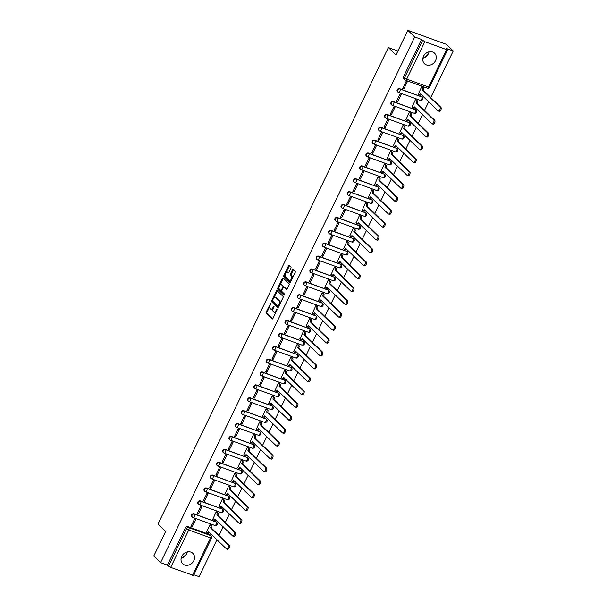 <?xml version="1.0" encoding="UTF-8"?>
<svg xmlns="http://www.w3.org/2000/svg" width="607" height="607" viewBox="0 0 607 607"><rect width="100%" height="100%" fill="white"/><g stroke="black" fill="none" stroke-linecap="round" stroke-linejoin="round"><path stroke-width="0.91" d="M270.897 302.969L266.223 311.922A0.918 0.44 -70 0 0 266.17 313.06L272.217 318.933A0.918 0.44 -70 0 0 272.3 318.986A0.918 0.44 -70 0 0 272.945 318.447L277.111 309.836L277.096 309.009L276.102 310.496A2.929 1.396 -70 0 1 274.023 312.203A2.929 1.396 -70 0 1 273.772 312.044L273.271 311.558A2.929 1.396 -70 0 1 273.446 307.916L274.023 306.004L272.975 307.461A2.929 1.396 -70 0 1 270.897 309.168A2.929 1.396 -70 0 1 270.646 309.009L270.145 308.523A2.929 1.396 -70 0 1 270.32 304.881L270.897 302.969M181.766 556.361A7.276 6.252 134.2 0 0 182.707 563.766A7.276 6.252 134.2 0 0 193.792 560.731A7.276 6.252 134.2 0 0 192.851 553.326A7.276 6.252 134.2 0 0 181.766 556.361M181.129 558.265A7.276 6.252 134.2 0 0 186.668 553.819A7.276 6.252 134.2 0 0 187.297 551.915M423.519 56.276A7.276 6.252 134.2 0 0 424.46 63.682A7.276 6.252 134.2 0 0 435.545 60.647A7.276 6.252 134.2 0 0 434.597 53.234A7.276 6.252 134.2 0 0 423.519 56.276M422.882 58.181A7.276 6.252 134.2 0 0 428.421 53.727A7.276 6.252 134.2 0 0 429.05 51.823M290.874 268.142A0.918 0.44 -70 0 0 290.928 267.004L289.228 265.358A0.918 0.44 -70 0 0 289.152 265.305A0.918 0.44 -70 0 0 288.5 265.843L283.879 275.403A0.918 0.44 -70 0 0 283.818 276.542L289.873 282.422A0.918 0.44 -70 0 0 289.949 282.467A0.918 0.44 -70 0 0 290.601 281.936L295.222 272.368A0.918 0.44 -70 0 0 295.283 271.23L293.227 269.242A0.918 0.44 -70 0 0 293.151 269.189A0.918 0.44 -70 0 0 292.498 269.728L290.525 273.818A0.918 0.44 -70 0 0 290.465 274.956L291.481 275.942A2.451 1.168 -70 0 1 291.443 278.75A2.451 1.168 -70 0 1 289.6 280.411A2.451 1.168 -70 0 1 289.387 280.282L285.404 276.413A2.451 1.168 -70 0 1 285.449 273.605A2.451 1.168 -70 0 1 287.286 271.944A2.451 1.168 -70 0 1 287.498 272.073L288.166 272.718A0.918 0.44 -70 0 0 288.242 272.771A0.918 0.44 -70 0 0 288.894 272.24L290.874 268.142M160.574 562.651L153.761 556.035L165.658 531.428L158.017 524.016L388.351 47.543L395.992 54.956L407.889 30.35L414.702 36.966L160.574 562.651L167.395 565.132L168.458 566.164L186.539 528.75A1.867 1.601 -45.8 0 1 188.883 527.665L210.697 535.586A1.867 1.601 -45.8 0 1 211.198 535.898L210.136 534.866A1.867 1.601 134.2 0 0 209.635 534.555L210.697 535.586A1.867 0.888 -70 0 1 210.583 537.901L188.769 529.979L170.681 567.386L168.458 566.164M277.042 290.563A0.918 0.44 -70 0 0 276.967 290.518A0.918 0.44 -70 0 0 276.314 291.049L271.693 300.617A0.918 0.44 -70 0 0 271.632 301.755L277.687 307.628A0.918 0.44 -70 0 0 277.763 307.673A0.918 0.44 -70 0 0 278.416 307.142L283.037 297.574A0.918 0.44 -70 0 0 283.09 296.444L277.042 290.563M277.786 288.014L282.407 278.446A0.918 0.44 -70 0 1 283.059 277.915A0.918 0.44 -70 0 1 283.135 277.96L289.19 283.833A0.918 0.44 -70 0 1 289.129 284.971L287.149 289.069A0.918 0.44 -70 0 1 286.504 289.6A0.918 0.44 -70 0 1 286.421 289.554L283.97 287.172A0.918 0.44 -70 0 0 283.894 287.119A0.918 0.44 -70 0 0 283.241 287.65L281.929 290.366A0.918 0.44 -70 0 0 281.876 291.504L284.425 293.985L283.932 295.154L277.725 289.144A0.918 0.44 -70 0 1 277.786 288.014L278.552 288.295L279.061 287.24M407.889 30.35L446.426 44.349L453.239 50.965L430.75 97.484M193.838 574.738L199.111 576.65L216.98 539.691M219.021 535.48L223.209 526.808M225.243 522.597L229.438 513.924M231.472 509.713L235.668 501.041M237.701 496.829L241.89 488.165M243.931 483.946L248.119 475.281M250.152 471.07L254.348 462.397M256.382 458.186L260.578 449.514M262.611 445.303L266.799 436.63M268.84 432.419L273.029 423.754M275.062 419.536L279.258 410.871M281.291 406.66L285.487 397.987M287.521 393.776L291.709 385.104M293.75 380.893L297.938 372.22M299.972 368.009L304.168 359.344M306.201 355.125L310.389 346.46M312.43 342.249L316.619 333.577M318.66 329.366L322.848 320.693M324.882 316.482L329.077 307.81M331.111 303.599L335.299 294.934M337.34 290.715L341.529 282.05M343.57 277.839L347.758 269.167M349.791 264.956L353.987 256.283M356.021 252.072L360.209 243.399M362.25 239.188L366.438 230.523M368.479 226.305L372.668 217.64M374.701 213.429L378.897 204.756M380.93 200.545L385.119 191.873M387.16 187.662L391.348 178.989M393.389 174.778L397.577 166.113M399.611 161.894L403.807 153.23M405.84 149.019L410.029 140.346M412.07 136.135L416.258 127.462M418.299 123.251L422.487 114.579M424.521 110.368L428.717 101.703M414.702 36.966L421.524 39.447L424.809 41.701L446.623 49.622L447.617 49.766L446.418 48.484L453.239 50.965M167.395 565.132L185.476 527.726A1.867 1.601 -45.8 0 1 187.821 526.633L209.635 534.555M192.495 575.307L210.583 537.901L211.577 538.045L193.496 575.459L170.681 567.386M211.092 525.169L209.969 524.676L206.555 532.172M192.115 526.929L195.704 519.501L194.551 519.076L190.955 526.512L192.115 526.929L191.19 526.034M198.345 514.046L201.934 506.617L200.78 506.192L197.184 513.628L198.345 514.046L197.419 513.15M217.314 512.285L216.198 511.792L212.776 519.288M204.567 501.162L208.163 493.734L207.01 493.316L203.413 500.745L204.567 501.162L203.641 500.267M223.543 499.402L222.42 498.916L219.006 506.405M210.796 488.286L214.392 480.85L213.232 480.433L209.643 487.861L210.796 488.286L209.87 487.383M229.772 486.526L228.649 486.032L225.235 493.529M217.025 475.402L220.614 467.967L219.461 467.549L215.864 474.985L217.025 475.402L216.1 474.499M236.002 473.642L234.879 473.149L231.464 480.645M223.255 462.519L226.843 455.091L225.69 454.666L222.094 462.102L223.255 462.519L222.329 461.623M242.223 460.759L241.108 460.265L237.686 467.762M229.476 449.635L233.073 442.207L231.912 441.782L228.323 449.218L229.476 449.635L228.551 448.74M248.453 447.875L247.33 447.382L243.915 454.878M235.706 436.752L239.302 429.324L238.141 428.906L234.552 436.334L235.706 436.752L234.78 435.856M254.682 434.999L253.559 434.506L250.145 441.995M241.935 423.876L245.524 416.44L244.371 416.023L240.774 423.451L241.935 423.876L241.009 422.973M260.911 422.115L259.788 421.622L256.374 429.119M248.164 410.992L251.753 403.556L250.6 403.139L247.003 410.575L248.164 410.992L247.239 410.089M267.133 409.232L266.018 408.739L262.596 416.235M254.386 398.109L257.983 390.68L256.822 390.255L253.233 397.691L254.386 398.109L253.46 397.213M273.362 396.348L272.24 395.855L268.825 403.352M260.615 385.225L264.212 377.797L263.051 377.372L259.462 384.808L260.615 385.225L259.69 384.33M279.592 383.465L278.469 382.971L275.054 390.468M266.845 372.341L270.434 364.913L269.28 364.496L265.684 371.924L266.845 372.341L265.919 371.446M285.821 370.589L284.698 370.095L281.284 377.584M273.074 359.465L276.663 352.03L275.51 351.612L271.913 359.041L273.074 359.465L272.148 358.562M292.043 357.705L290.928 357.212L287.506 364.708M279.296 346.582L282.892 339.146L281.731 338.729L278.143 346.165L279.296 346.582L278.37 345.687M298.272 344.822L297.149 344.328L293.735 351.825M285.525 333.698L289.122 326.27L287.961 325.845L284.372 333.281L285.525 333.698L284.6 332.803M304.502 331.938L303.379 331.445L299.964 338.941M291.755 320.815L295.343 313.387L294.19 312.962L290.594 320.397L291.755 320.815L290.829 319.919M310.731 319.054L309.608 318.561L306.194 326.058M297.984 307.931L301.573 300.503L300.419 300.086L296.823 307.514L297.984 307.931L297.058 307.036M316.953 306.178L315.837 305.685L312.415 313.174M304.206 295.055L307.802 287.619L306.641 287.202L303.052 294.63L304.206 295.055L303.28 294.152M323.182 293.295L322.059 292.802L318.645 300.298M310.435 282.172L314.031 274.736L312.871 274.318L309.282 281.754L310.435 282.172L309.509 281.276M329.411 280.411L328.288 279.918L324.874 287.415M316.664 269.288L320.253 261.86L319.1 261.435L315.503 268.871L316.664 269.288L315.739 268.393M335.641 267.528L334.518 267.034L331.103 274.531M322.894 256.404L326.483 248.976L325.329 248.551L321.733 255.987L322.894 256.404L321.968 255.509M341.862 254.644L340.747 254.151L337.325 261.647M329.115 243.521L332.712 236.093L331.551 235.675L327.962 243.103L329.115 243.521L328.19 242.625M348.092 241.768L346.969 241.275L343.554 248.764M335.345 230.645L338.941 223.209L337.78 222.792L334.191 230.22L335.345 230.645L334.419 229.742M354.321 228.885L353.198 228.391L349.784 235.888M341.574 217.761L345.163 210.326L344.01 209.908L340.413 217.344L341.574 217.761L340.648 216.866M360.55 216.001L359.427 215.508L356.013 223.004M347.803 204.878L351.392 197.45L350.239 197.025L346.643 204.46L347.803 204.878L346.878 203.982M366.772 203.117L365.657 202.624L362.235 210.121M354.025 191.994L357.622 184.566L356.461 184.141L352.872 191.577L354.025 191.994L353.099 191.099M373.002 190.234L371.879 189.741L368.464 197.237M360.255 179.111L363.851 171.682L362.69 171.265L359.101 178.693L360.255 179.111L359.329 178.215M379.231 177.358L378.108 176.865L374.694 184.361M366.484 166.235L370.073 158.799L368.919 158.381L365.323 165.81L366.484 166.235L365.558 165.332M385.46 164.474L384.337 163.981L380.923 171.478M372.713 153.351L376.302 145.915L375.149 145.498L371.552 152.934L372.713 153.351L371.788 152.456M391.682 151.591L390.567 151.097L387.145 158.594M378.935 140.467L382.531 133.039L381.371 132.614L377.782 140.05L378.935 140.467L378.009 139.572M397.911 138.707L396.788 138.214L393.374 145.71M385.164 127.584L388.761 120.156L387.6 119.731L384.011 127.166L385.164 127.584L384.239 126.688M404.141 125.824L403.018 125.33L399.603 132.827M391.394 114.7L394.982 107.272L393.829 106.855L390.233 114.283L391.394 114.7L390.468 113.805M410.37 112.948L409.247 112.454L405.833 119.951M397.623 101.824L401.212 94.389L400.059 93.971L396.462 101.399L397.623 101.824L396.697 100.921M416.592 100.064L415.476 99.571L412.054 107.067M403.845 88.941L407.441 81.505L406.28 81.088L402.691 88.523L403.845 88.941L402.919 88.045M422.821 87.18L421.698 86.687L418.284 94.184M399.55 88.645L399.93 89.009A1.867 0.888 110 0 1 399.816 91.323A1.867 0.888 110 0 1 398.496 92.416A1.867 0.888 110 0 1 398.329 92.31A1.867 1.601 -45.8 0 1 397.828 91.998L397.456 91.634A1.867 1.601 134.2 0 1 399.55 88.645L421.744 96.93A1.867 1.601 -45.8 0 1 422.244 97.241L421.865 96.877A1.867 1.601 134.2 0 0 421.364 96.566M393.321 101.521L393.7 101.893A1.867 0.888 110 0 1 393.586 104.207A1.867 0.888 110 0 1 392.266 105.292A1.867 0.888 110 0 1 392.107 105.193A1.867 1.601 -45.8 0 1 391.598 104.882L391.227 104.518A1.867 1.601 134.2 0 1 393.321 101.521L415.514 109.814A1.867 1.601 -45.8 0 1 416.015 110.125L415.643 109.761A1.867 1.601 134.2 0 0 415.135 109.45M387.099 114.404L387.471 114.769A1.867 0.888 110 0 1 387.357 117.09A1.867 0.888 110 0 1 386.037 118.175A1.867 0.888 110 0 1 385.877 118.077A1.867 1.601 -45.8 0 1 385.377 117.766L384.997 117.394A1.867 1.601 134.2 0 1 387.099 114.404L409.285 122.697A1.867 1.601 -45.8 0 1 409.786 123.009L409.414 122.637A1.867 1.601 134.2 0 0 408.913 122.326M380.87 127.288L381.249 127.652A1.867 0.888 110 0 1 381.135 129.966A1.867 0.888 110 0 1 379.807 131.059A1.867 0.888 110 0 1 379.648 130.96A1.867 1.601 -45.8 0 1 379.147 130.642L378.768 130.277A1.867 1.601 134.2 0 1 380.87 127.288L403.063 135.573A1.867 1.601 -45.8 0 1 403.564 135.885L403.185 135.52A1.867 1.601 134.2 0 0 402.684 135.209M374.64 140.171L375.02 140.536A1.867 0.888 110 0 1 374.906 142.85A1.867 0.888 110 0 1 373.586 143.942A1.867 0.888 110 0 1 373.419 143.836A1.867 1.601 -45.8 0 1 372.918 143.525L372.546 143.161A1.867 1.601 134.2 0 1 374.64 140.171L396.834 148.457A1.867 1.601 -45.8 0 1 397.335 148.768L396.955 148.404A1.867 1.601 134.2 0 0 396.454 148.093M368.411 153.055L368.79 153.419A1.867 0.888 110 0 1 368.677 155.733A1.867 0.888 110 0 1 367.356 156.826A1.867 0.888 110 0 1 367.197 156.72A1.867 1.601 -45.8 0 1 366.689 156.409L366.317 156.045A1.867 1.601 134.2 0 1 368.411 153.055L390.604 161.341A1.867 1.601 -45.8 0 1 391.105 161.652L390.733 161.287A1.867 1.601 134.2 0 0 390.225 160.976M362.189 165.931L362.561 166.303A1.867 0.888 110 0 1 362.447 168.617A1.867 0.888 110 0 1 361.127 169.702A1.867 0.888 110 0 1 360.968 169.603A1.867 1.601 -45.8 0 1 360.467 169.292L360.088 168.928A1.867 1.601 134.2 0 1 362.189 165.931L384.375 174.224A1.867 1.601 -45.8 0 1 384.876 174.535L384.504 174.171A1.867 1.601 134.2 0 0 384.003 173.86M355.96 178.815L356.339 179.179A1.867 0.888 110 0 1 356.226 181.501A1.867 0.888 110 0 1 354.898 182.586A1.867 0.888 110 0 1 354.738 182.487A1.867 1.601 -45.8 0 1 354.238 182.176L353.858 181.804A1.867 1.601 134.2 0 1 355.96 178.815L378.153 187.108A1.867 1.601 -45.8 0 1 378.654 187.419L378.275 187.047A1.867 1.601 134.2 0 0 377.774 186.736M349.731 191.698L350.11 192.062A1.867 0.888 110 0 1 349.996 194.377A1.867 0.888 110 0 1 348.676 195.469A1.867 0.888 110 0 1 348.509 195.371A1.867 1.601 -45.8 0 1 348.008 195.052L347.636 194.688A1.867 1.601 134.2 0 1 349.731 191.698L371.924 199.984A1.867 1.601 -45.8 0 1 372.425 200.295L372.045 199.931A1.867 1.601 134.2 0 0 371.545 199.62M343.501 204.582L343.881 204.946A1.867 0.888 110 0 1 343.767 207.26A1.867 0.888 110 0 1 342.447 208.353A1.867 0.888 110 0 1 342.287 208.247A1.867 1.601 -45.8 0 1 341.779 207.935L341.407 207.571A1.867 1.601 134.2 0 1 343.501 204.582L365.695 212.867A1.867 1.601 -45.8 0 1 366.196 213.178L365.824 212.814A1.867 1.601 134.2 0 0 365.315 212.503M337.28 217.465L337.651 217.83A1.867 0.888 110 0 1 337.538 220.144A1.867 0.888 110 0 1 336.217 221.236A1.867 0.888 110 0 1 336.058 221.13A1.867 1.601 -45.8 0 1 335.557 220.819L335.178 220.455A1.867 1.601 134.2 0 1 337.28 217.465L359.465 225.751A1.867 1.601 -45.8 0 1 359.966 226.062L359.594 225.698A1.867 1.601 134.2 0 0 359.094 225.387M331.05 230.341L331.43 230.713A1.867 0.888 110 0 1 331.316 233.027A1.867 0.888 110 0 1 329.988 234.112A1.867 0.888 110 0 1 329.829 234.014A1.867 1.601 -45.8 0 1 329.328 233.703L328.948 233.338A1.867 1.601 134.2 0 1 331.05 230.341L353.244 238.634A1.867 1.601 -45.8 0 1 353.744 238.946L353.365 238.581A1.867 1.601 134.2 0 0 352.864 238.263M324.821 243.225L325.2 243.589A1.867 0.888 110 0 1 325.086 245.911A1.867 0.888 110 0 1 323.766 246.996A1.867 0.888 110 0 1 323.599 246.897A1.867 1.601 -45.8 0 1 323.099 246.586L322.727 246.214A1.867 1.601 134.2 0 1 324.821 243.225L347.014 251.51A1.867 1.601 -45.8 0 1 347.515 251.829L347.136 251.457A1.867 1.601 134.2 0 0 346.635 251.146M318.592 256.108L318.971 256.473A1.867 0.888 110 0 1 318.857 258.787A1.867 0.888 110 0 1 317.537 259.879A1.867 0.888 110 0 1 317.378 259.781A1.867 1.601 -45.8 0 1 316.869 259.462L316.497 259.098A1.867 1.601 134.2 0 1 318.592 256.108L340.785 264.394A1.867 1.601 -45.8 0 1 341.286 264.705L340.914 264.341A1.867 1.601 134.2 0 0 340.406 264.03M312.37 268.992L312.742 269.356A1.867 0.888 110 0 1 312.628 271.67A1.867 0.888 110 0 1 311.308 272.763A1.867 0.888 110 0 1 311.148 272.657A1.867 1.601 -45.8 0 1 310.647 272.346L310.268 271.982A1.867 1.601 134.2 0 1 312.37 268.992L334.556 277.278A1.867 1.601 -45.8 0 1 335.056 277.589L334.685 277.224A1.867 1.601 134.2 0 0 334.184 276.913M306.14 281.876L306.52 282.24A1.867 0.888 110 0 1 306.406 284.554A1.867 0.888 110 0 1 305.078 285.647A1.867 0.888 110 0 1 304.919 285.54A1.867 1.601 -45.8 0 1 304.418 285.229L304.039 284.865A1.867 1.601 134.2 0 1 306.14 281.876L328.334 290.161A1.867 1.601 -45.8 0 1 328.835 290.472L328.455 290.108A1.867 1.601 134.2 0 0 327.955 289.797M299.911 294.752L300.29 295.123A1.867 0.888 110 0 1 300.177 297.438A1.867 0.888 110 0 1 298.856 298.523A1.867 0.888 110 0 1 298.69 298.424A1.867 1.601 -45.8 0 1 298.189 298.113L297.817 297.749A1.867 1.601 134.2 0 1 299.911 294.752L322.105 303.045A1.867 1.601 -45.8 0 1 322.605 303.356L322.226 302.992A1.867 1.601 134.2 0 0 321.725 302.673M293.682 307.635L294.061 307.999A1.867 0.888 110 0 1 293.947 310.321A1.867 0.888 110 0 1 292.627 311.406A1.867 0.888 110 0 1 292.468 311.308A1.867 1.601 -45.8 0 1 291.959 310.996L291.588 310.625A1.867 1.601 134.2 0 1 293.682 307.635L315.875 315.921A1.867 1.601 -45.8 0 1 316.376 316.239L316.004 315.868A1.867 1.601 134.2 0 0 315.496 315.557M287.46 320.519L287.832 320.883A1.867 0.888 110 0 1 287.718 323.197A1.867 0.888 110 0 1 286.398 324.29A1.867 0.888 110 0 1 286.238 324.191A1.867 1.601 -45.8 0 1 285.738 323.872L285.358 323.508A1.867 1.601 134.2 0 1 287.46 320.519L309.646 328.804A1.867 1.601 -45.8 0 1 310.147 329.115L309.775 328.751A1.867 1.601 134.2 0 0 309.274 328.44M281.231 333.402L281.61 333.767A1.867 0.888 110 0 1 281.496 336.081A1.867 0.888 110 0 1 280.168 337.173A1.867 0.888 110 0 1 280.009 337.067A1.867 1.601 -45.8 0 1 279.508 336.756L279.129 336.392A1.867 1.601 134.2 0 1 281.231 333.402L303.424 341.688A1.867 1.601 -45.8 0 1 303.925 341.999L303.546 341.635A1.867 1.601 134.2 0 0 303.045 341.324M275.001 346.286L275.381 346.65A1.867 0.888 110 0 1 275.267 348.964A1.867 0.888 110 0 1 273.947 350.057A1.867 0.888 110 0 1 273.78 349.951A1.867 1.601 -45.8 0 1 273.279 349.64L272.907 349.275A1.867 1.601 134.2 0 1 275.001 346.286L297.195 354.571A1.867 1.601 -45.8 0 1 297.696 354.883L297.316 354.518A1.867 1.601 134.2 0 0 296.815 354.207M268.772 359.162L269.151 359.534A1.867 0.888 110 0 1 269.038 361.848A1.867 0.888 110 0 1 267.717 362.933A1.867 0.888 110 0 1 267.558 362.834A1.867 1.601 -45.8 0 1 267.05 362.523L266.678 362.159A1.867 1.601 134.2 0 1 268.772 359.162L290.965 367.455A1.867 1.601 -45.8 0 1 291.466 367.766L291.094 367.402A1.867 1.601 134.2 0 0 290.586 367.083M262.55 372.045L262.922 372.41A1.867 0.888 110 0 1 262.808 374.731A1.867 0.888 110 0 1 261.488 375.816A1.867 0.888 110 0 1 261.329 375.718A1.867 1.601 -45.8 0 1 260.828 375.407L260.449 375.035A1.867 1.601 134.2 0 1 262.55 372.045L284.736 380.331A1.867 1.601 -45.8 0 1 285.237 380.65L284.865 380.278A1.867 1.601 134.2 0 0 284.364 379.967M256.321 384.929L256.7 385.293A1.867 0.888 110 0 1 256.586 387.607A1.867 0.888 110 0 1 255.259 388.7A1.867 0.888 110 0 1 255.099 388.601A1.867 1.601 -45.8 0 1 254.599 388.283L254.219 387.919A1.867 1.601 134.2 0 1 256.321 384.929L278.514 393.215A1.867 1.601 -45.8 0 1 279.015 393.526L278.636 393.161A1.867 1.601 134.2 0 0 278.135 392.85M250.092 397.813L250.471 398.177A1.867 0.888 110 0 1 250.357 400.491A1.867 0.888 110 0 1 249.037 401.584A1.867 0.888 110 0 1 248.87 401.477A1.867 1.601 -45.8 0 1 248.369 401.166L247.997 400.802A1.867 1.601 134.2 0 1 250.092 397.813L272.285 406.098A1.867 1.601 -45.8 0 1 272.786 406.409L272.406 406.045A1.867 1.601 134.2 0 0 271.906 405.734M243.862 410.696L244.242 411.06A1.867 0.888 110 0 1 244.128 413.375A1.867 0.888 110 0 1 242.808 414.467A1.867 0.888 110 0 1 242.648 414.361A1.867 1.601 -45.8 0 1 242.147 414.05L241.768 413.686A1.867 1.601 134.2 0 1 243.862 410.696L266.056 418.982A1.867 1.601 -45.8 0 1 266.556 419.293L266.185 418.929A1.867 1.601 134.2 0 0 265.676 418.618M237.641 423.572L238.012 423.944A1.867 0.888 110 0 1 237.898 426.258A1.867 0.888 110 0 1 236.578 427.343A1.867 0.888 110 0 1 236.419 427.245A1.867 1.601 -45.8 0 1 235.918 426.933L235.539 426.569A1.867 1.601 134.2 0 1 237.641 423.572L259.826 431.865A1.867 1.601 -45.8 0 1 260.327 432.176L259.955 431.812A1.867 1.601 134.2 0 0 259.455 431.494M231.411 436.456L231.791 436.82A1.867 0.888 110 0 1 231.677 439.142A1.867 0.888 110 0 1 230.349 440.227A1.867 0.888 110 0 1 230.19 440.128A1.867 1.601 -45.8 0 1 229.689 439.817L229.309 439.445A1.867 1.601 134.2 0 1 231.411 436.456L253.605 444.741A1.867 1.601 -45.8 0 1 254.105 445.06L253.726 444.688A1.867 1.601 134.2 0 0 253.225 444.377M225.182 449.339L225.561 449.704A1.867 0.888 110 0 1 225.447 452.018A1.867 0.888 110 0 1 224.127 453.11A1.867 0.888 110 0 1 223.96 453.004A1.867 1.601 -45.8 0 1 223.459 452.693L223.088 452.329A1.867 1.601 134.2 0 1 225.182 449.339L247.375 457.625A1.867 1.601 -45.8 0 1 247.876 457.936L247.497 457.572A1.867 1.601 134.2 0 0 246.996 457.261M218.952 462.223L219.332 462.587A1.867 0.888 110 0 1 219.218 464.901A1.867 0.888 110 0 1 217.898 465.994A1.867 0.888 110 0 1 217.738 465.888A1.867 1.601 -45.8 0 1 217.238 465.577L216.858 465.212A1.867 1.601 134.2 0 1 218.952 462.223L241.146 470.508A1.867 1.601 -45.8 0 1 241.647 470.82L241.275 470.455A1.867 1.601 134.2 0 0 240.767 470.144M212.731 475.106L213.103 475.471A1.867 0.888 110 0 1 212.989 477.785A1.867 0.888 110 0 1 211.668 478.877A1.867 0.888 110 0 1 211.509 478.771A1.867 1.601 -45.8 0 1 211.008 478.46L210.629 478.096A1.867 1.601 134.2 0 1 212.731 475.106L234.917 483.392A1.867 1.601 -45.8 0 1 235.417 483.703L235.046 483.339A1.867 1.601 134.2 0 0 234.545 483.028M206.501 487.982L206.881 488.354A1.867 0.888 110 0 1 206.767 490.668A1.867 0.888 110 0 1 205.439 491.753A1.867 0.888 110 0 1 205.28 491.655A1.867 1.601 -45.8 0 1 204.779 491.344L204.4 490.98A1.867 1.601 134.2 0 1 206.501 487.982L228.695 496.276A1.867 1.601 -45.8 0 1 229.196 496.587L228.816 496.223A1.867 1.601 134.2 0 0 228.315 495.904M200.272 500.866L200.651 501.23A1.867 0.888 110 0 1 200.538 503.552A1.867 0.888 110 0 1 199.217 504.637A1.867 0.888 110 0 1 199.05 504.538A1.867 1.601 -45.8 0 1 198.55 504.227L198.178 503.856A1.867 1.601 134.2 0 1 200.272 500.866L222.465 509.152A1.867 1.601 -45.8 0 1 222.966 509.47L222.587 509.098A1.867 1.601 134.2 0 0 222.086 508.787M194.043 513.75L194.422 514.114A1.867 0.888 110 0 1 194.308 516.428A1.867 0.888 110 0 1 192.988 517.521A1.867 0.888 110 0 1 192.829 517.414A1.867 1.601 -45.8 0 1 192.328 517.103L191.949 516.739A1.867 1.601 134.2 0 1 194.043 513.75L216.236 522.035A1.867 1.601 -45.8 0 1 216.737 522.346L216.365 521.982A1.867 1.601 134.2 0 0 215.857 521.671M388.351 47.543L397.896 51.011M186.243 554.586L181.789 558.091M427.996 54.493L423.542 57.999M421.524 39.447L403.435 76.854A1.867 1.601 134.2 0 0 403.678 78.751L404.74 79.783A1.867 1.601 -45.8 0 1 404.497 77.886L422.586 40.472M271.42 309.289A2.929 1.396 -70 0 0 271.67 309.449A2.929 1.396 -70 0 0 273.127 308.728M274.546 312.324A2.929 1.396 -70 0 0 274.796 312.484A2.929 1.396 -70 0 0 276.094 311.937M269.834 306.33L266.997 312.203A0.918 0.44 -70 0 0 266.943 313.341L272.642 318.872M272.482 300.844L272.46 300.897A0.918 0.44 -70 0 0 272.406 302.036L278.105 307.567M277.391 290.905A0.918 0.44 -70 0 0 277.088 291.33L273.939 297.84M272.596 300.184L272.551 300.973L277.862 306.133L278.939 304.615A2.929 1.396 -70 0 0 279.121 300.981L275.487 297.453A2.929 1.396 -70 0 0 275.237 297.293A2.929 1.396 -70 0 0 273.158 299.008L272.596 300.184M277.983 306.178L278.742 306.459M280.199 303.454A2.929 1.396 -70 0 0 279.895 301.262L279.121 300.981M275.237 297.293L276.01 297.574A2.929 1.396 -70 0 1 276.261 297.733L279.895 301.262M280.146 284.994L283.181 278.727L282.407 278.446M283.484 278.302A0.918 0.44 -70 0 0 283.181 278.727M286.845 289.493L284.744 287.452A0.918 0.44 -70 0 0 284.66 287.399A0.918 0.44 -70 0 0 284.569 287.384M284.243 295.01L277.725 289.144M281.42 284.698A2.451 1.168 -70 0 0 281.216 284.562A2.451 1.168 -70 0 0 279.372 286.223A2.451 1.168 -70 0 0 279.326 289.031L280.73 290.396A0.918 0.44 -70 0 0 280.813 290.45A0.918 0.44 -70 0 0 281.458 289.911L282.771 287.194A0.918 0.44 -70 0 0 282.824 286.056L281.42 284.698L282.194 284.979A2.451 1.168 -70 0 0 281.982 284.842A2.451 1.168 -70 0 0 281.731 284.812M280.904 290.457L281.504 290.677A0.918 0.44 -70 0 0 281.58 290.723A0.918 0.44 -70 0 0 281.807 290.7M283.666 287.149A0.918 0.44 -70 0 0 283.598 286.337L282.824 286.056M282.194 284.979L283.598 286.337M278.552 288.295A0.918 0.44 -70 0 0 278.499 289.425M287.809 272.186A2.451 1.168 -70 0 1 288.059 272.224A2.451 1.168 -70 0 1 288.272 272.353L288.583 272.664M290.161 280.563A2.451 1.168 -70 0 0 290.366 280.692A2.451 1.168 -70 0 0 291.383 280.305M292.528 277.938A2.451 1.168 -70 0 0 292.255 276.223L291.481 275.942M293.576 269.584A0.918 0.44 -70 0 0 293.272 270.009L291.292 274.098A0.918 0.44 -70 0 0 291.239 275.237L292.255 276.223M285.123 274.698L284.645 275.684A0.918 0.44 -70 0 0 284.592 276.822L290.29 282.361M289.577 265.699A0.918 0.44 -70 0 0 289.273 266.124L286.269 272.331M210.948 525.032L211.744 525.806A1.867 0.888 110 0 1 211.631 528.128L210.629 527.764A1.867 0.888 -70 0 0 210.743 525.442L209.961 524.683M206.41 532.036L207.192 532.794A1.867 0.888 -70 0 0 207.351 532.893A1.867 0.888 -70 0 0 208.671 531.808L226.373 548.804A2.147 1.024 -70 0 0 226.555 548.925A2.147 1.024 -70 0 0 228.171 547.468A2.147 1.024 -70 0 0 228.209 545.01L210.568 527.885M211.57 528.249L229.211 545.374A2.147 1.024 110 0 1 229.173 547.833A2.147 1.024 110 0 1 227.557 549.289L226.555 548.925M209.529 532.453A1.867 0.888 110 0 1 208.353 533.257A1.867 0.888 110 0 1 208.193 533.158M217.177 512.149L217.974 512.923A1.867 0.888 110 0 1 217.86 515.244L216.858 514.88A1.867 0.888 -70 0 0 216.972 512.558L216.191 511.807M212.64 519.152L213.421 519.911A1.867 0.888 -70 0 0 213.581 520.017A1.867 0.888 -70 0 0 214.901 518.924L232.595 535.92A2.147 1.024 -70 0 0 232.785 536.042A2.147 1.024 -70 0 0 234.393 534.585A2.147 1.024 -70 0 0 234.431 532.127L216.798 515.002M217.799 515.366L235.44 532.491A2.147 1.024 110 0 1 235.402 534.949A2.147 1.024 110 0 1 233.786 536.406L232.785 536.042M215.751 519.569A1.867 0.888 110 0 1 214.582 520.381A1.867 0.888 110 0 1 214.423 520.275M223.399 499.265L224.203 500.047A1.867 0.888 110 0 1 224.089 502.361L223.088 501.997A1.867 0.888 -70 0 0 223.201 499.682L222.42 498.924M218.861 506.268L219.643 507.027A1.867 0.888 -70 0 0 219.81 507.133A1.867 0.888 -70 0 0 221.13 506.041L238.824 523.044A2.147 1.024 -70 0 0 239.014 523.158A2.147 1.024 -70 0 0 240.622 521.701A2.147 1.024 -70 0 0 240.66 519.243L223.027 502.118M224.029 502.482L241.662 519.607A2.147 1.024 110 0 1 241.624 522.066A2.147 1.024 110 0 1 240.015 523.522L239.014 523.158M221.98 506.686A1.867 0.888 110 0 1 220.811 507.498A1.867 0.888 110 0 1 220.645 507.391M229.628 486.389L230.425 487.163A1.867 0.888 110 0 1 230.319 489.477L229.309 489.113A1.867 0.888 -70 0 0 229.423 486.799L228.642 486.04M225.091 493.392L225.872 494.144A1.867 0.888 -70 0 0 226.032 494.25A1.867 0.888 -70 0 0 227.359 493.157L245.053 510.161A2.147 1.024 -70 0 0 245.236 510.275A2.147 1.024 -70 0 0 246.852 508.818A2.147 1.024 -70 0 0 246.89 506.359L229.256 489.234M230.258 489.599L247.891 506.724A2.147 1.024 110 0 1 247.853 509.182A2.147 1.024 110 0 1 246.237 510.639L245.236 510.275M228.209 493.802A1.867 0.888 110 0 1 227.033 494.614A1.867 0.888 110 0 1 226.874 494.508M235.857 473.506L236.654 474.279A1.867 0.888 110 0 1 236.54 476.594L235.539 476.229A1.867 0.888 -70 0 0 235.653 473.915L234.871 473.157M231.32 480.509L232.102 481.268A1.867 0.888 -70 0 0 232.261 481.366A1.867 0.888 -70 0 0 233.581 480.281L251.283 497.277A2.147 1.024 -70 0 0 251.465 497.399A2.147 1.024 -70 0 0 253.081 495.942A2.147 1.024 -70 0 0 253.119 493.476L235.478 476.358M236.48 476.723L254.121 493.84A2.147 1.024 110 0 1 254.083 496.306A2.147 1.024 110 0 1 252.466 497.763L251.465 497.399M234.439 480.926A1.867 0.888 110 0 1 233.263 481.73A1.867 0.888 110 0 1 233.103 481.632M242.087 460.622L242.883 461.396A1.867 0.888 110 0 1 242.77 463.718L241.768 463.353A1.867 0.888 -70 0 0 241.882 461.032L241.1 460.273M237.549 467.625L238.331 468.384A1.867 0.888 -70 0 0 238.49 468.483A1.867 0.888 -70 0 0 239.811 467.398L257.505 484.394A2.147 1.024 -70 0 0 257.694 484.515A2.147 1.024 -70 0 0 259.303 483.058A2.147 1.024 -70 0 0 259.341 480.6L241.707 463.475M242.709 463.839L260.35 480.964A2.147 1.024 110 0 1 260.312 483.422A2.147 1.024 110 0 1 258.696 484.879L257.694 484.515M240.66 468.043A1.867 0.888 110 0 1 239.492 468.847A1.867 0.888 110 0 1 239.333 468.748M248.309 447.738L249.113 448.512A1.867 0.888 110 0 1 248.999 450.834L247.997 450.47A1.867 0.888 -70 0 0 248.111 448.148L247.33 447.397M243.771 454.742L244.553 455.5A1.867 0.888 -70 0 0 244.72 455.607A1.867 0.888 -70 0 0 246.04 454.514L263.734 471.51A2.147 1.024 -70 0 0 263.924 471.631A2.147 1.024 -70 0 0 265.532 470.175A2.147 1.024 -70 0 0 265.57 467.716L247.937 450.591M248.938 450.955L266.572 468.08A2.147 1.024 110 0 1 266.534 470.539A2.147 1.024 110 0 1 264.925 471.996L263.924 471.631M246.89 455.159A1.867 0.888 110 0 1 245.721 455.971A1.867 0.888 110 0 1 245.554 455.865M254.538 434.855L255.335 435.636A1.867 0.888 110 0 1 255.228 437.951L254.219 437.586A1.867 0.888 -70 0 0 254.333 435.272L253.551 434.513M250.001 441.858L250.782 442.617A1.867 0.888 -70 0 0 250.941 442.723A1.867 0.888 -70 0 0 252.269 441.63L269.963 458.634A2.147 1.024 -70 0 0 270.145 458.748A2.147 1.024 -70 0 0 271.761 457.291A2.147 1.024 -70 0 0 271.799 454.833L254.166 437.708M255.168 438.072L272.801 455.197A2.147 1.024 110 0 1 272.763 457.655A2.147 1.024 110 0 1 271.147 459.112L270.145 458.748M253.119 442.275A1.867 0.888 110 0 1 251.943 443.087A1.867 0.888 110 0 1 251.784 442.981M260.767 421.979L261.564 422.753A1.867 0.888 110 0 1 261.45 425.067L260.449 424.703A1.867 0.888 -70 0 0 260.562 422.389L259.781 421.63M256.23 428.982L257.011 429.733A1.867 0.888 -70 0 0 257.171 429.839A1.867 0.888 -70 0 0 258.491 428.747L276.193 445.75A2.147 1.024 -70 0 0 276.375 445.864A2.147 1.024 -70 0 0 277.991 444.407A2.147 1.024 -70 0 0 278.029 441.949L260.388 424.832M261.389 425.188L279.03 442.313A2.147 1.024 110 0 1 278.992 444.772A2.147 1.024 110 0 1 277.376 446.228L276.375 445.864M259.348 429.392A1.867 0.888 110 0 1 258.172 430.204A1.867 0.888 110 0 1 258.013 430.097M266.997 409.095L267.793 409.869A1.867 0.888 110 0 1 267.679 412.183L266.678 411.819A1.867 0.888 -70 0 0 266.792 409.505L266.01 408.746M262.459 416.099L263.241 416.857A1.867 0.888 -70 0 0 263.4 416.956A1.867 0.888 -70 0 0 264.72 415.871L282.414 432.867A2.147 1.024 -70 0 0 282.604 432.988A2.147 1.024 -70 0 0 284.213 431.531A2.147 1.024 -70 0 0 284.251 429.066L266.617 411.948M267.619 412.312L285.26 429.43A2.147 1.024 110 0 1 285.214 431.896A2.147 1.024 110 0 1 283.606 433.352L282.604 432.988M265.57 416.516A1.867 0.888 110 0 1 264.402 417.32A1.867 0.888 110 0 1 264.242 417.221M273.218 396.212L274.023 396.986A1.867 0.888 110 0 1 273.909 399.307L272.907 398.943A1.867 0.888 -70 0 0 273.021 396.621L272.24 395.863M268.681 403.215L269.462 403.974A1.867 0.888 -70 0 0 269.629 404.072A1.867 0.888 -70 0 0 270.95 402.987L288.644 419.983A2.147 1.024 -70 0 0 288.833 420.105A2.147 1.024 -70 0 0 290.442 418.648A2.147 1.024 -70 0 0 290.48 416.19L272.847 399.065M273.848 399.429L291.481 416.554A2.147 1.024 110 0 1 291.443 419.012A2.147 1.024 110 0 1 289.835 420.469L288.833 420.105M271.799 403.632A1.867 0.888 110 0 1 270.631 404.437A1.867 0.888 110 0 1 270.464 404.338M279.448 383.328L280.244 384.102A1.867 0.888 110 0 1 280.13 386.424L279.129 386.06A1.867 0.888 -70 0 0 279.243 383.738L278.461 382.987M274.91 390.331L275.692 391.09A1.867 0.888 -70 0 0 275.851 391.196A1.867 0.888 -70 0 0 277.179 390.104L294.873 407.1A2.147 1.024 -70 0 0 295.055 407.221A2.147 1.024 -70 0 0 296.671 405.764A2.147 1.024 -70 0 0 296.709 403.306L279.076 386.181M280.077 386.545L297.711 403.67A2.147 1.024 110 0 1 297.673 406.129A2.147 1.024 110 0 1 296.057 407.585L295.055 407.221M278.029 390.749A1.867 0.888 110 0 1 276.853 391.561A1.867 0.888 110 0 1 276.693 391.454M285.677 370.445L286.474 371.226A1.867 0.888 110 0 1 286.36 373.54L285.358 373.176A1.867 0.888 -70 0 0 285.472 370.862L284.691 370.103M281.14 377.448L281.921 378.207A1.867 0.888 -70 0 0 282.08 378.313A1.867 0.888 -70 0 0 283.401 377.22L301.102 394.224A2.147 1.024 -70 0 0 301.284 394.338A2.147 1.024 -70 0 0 302.901 392.881A2.147 1.024 -70 0 0 302.939 390.422L285.298 373.297M286.299 373.662L303.94 390.787A2.147 1.024 110 0 1 303.902 393.245A2.147 1.024 110 0 1 302.286 394.702L301.284 394.338M284.258 377.865A1.867 0.888 110 0 1 283.082 378.677A1.867 0.888 110 0 1 282.923 378.571M291.906 357.569L292.703 358.342A1.867 0.888 110 0 1 292.589 360.657L291.588 360.292A1.867 0.888 -70 0 0 291.701 357.978L290.92 357.22M287.369 364.572L288.15 365.323A1.867 0.888 -70 0 0 288.31 365.429A1.867 0.888 -70 0 0 289.63 364.337L307.324 381.34A2.147 1.024 -70 0 0 307.514 381.454A2.147 1.024 -70 0 0 309.122 379.997A2.147 1.024 -70 0 0 309.16 377.539L291.527 360.421M292.528 360.778L310.169 377.903A2.147 1.024 110 0 1 310.124 380.361A2.147 1.024 110 0 1 308.515 381.818L307.514 381.454M290.48 364.982A1.867 0.888 110 0 1 289.311 365.793A1.867 0.888 110 0 1 289.152 365.687M298.128 344.685L298.932 345.459A1.867 0.888 110 0 1 298.819 347.773L297.817 347.409A1.867 0.888 -70 0 0 297.931 345.095L297.149 344.336M293.591 351.688L294.372 352.447A1.867 0.888 -70 0 0 294.539 352.546A1.867 0.888 -70 0 0 295.859 351.461L313.553 368.457A2.147 1.024 -70 0 0 313.743 368.578A2.147 1.024 -70 0 0 315.352 367.121A2.147 1.024 -70 0 0 315.39 364.655L297.756 347.538M298.758 347.902L316.391 365.019A2.147 1.024 110 0 1 316.353 367.485A2.147 1.024 110 0 1 314.745 368.942L313.743 368.578M296.709 352.106A1.867 0.888 110 0 1 295.541 352.91A1.867 0.888 110 0 1 295.374 352.811M304.357 331.801L305.154 332.575A1.867 0.888 110 0 1 305.04 334.897L304.039 334.533A1.867 0.888 -70 0 0 304.153 332.211L303.371 331.452M299.82 338.805L300.602 339.563A1.867 0.888 -70 0 0 300.761 339.662A1.867 0.888 -70 0 0 302.089 338.577L319.783 355.573A2.147 1.024 -70 0 0 319.965 355.694A2.147 1.024 -70 0 0 321.581 354.238A2.147 1.024 -70 0 0 321.619 351.779L303.986 334.654M304.987 335.018L322.62 352.143A2.147 1.024 110 0 1 322.583 354.602A2.147 1.024 110 0 1 320.966 356.059L319.965 355.694M302.939 339.222A1.867 0.888 110 0 1 301.762 340.026A1.867 0.888 110 0 1 301.603 339.928M310.587 318.918L311.383 319.692A1.867 0.888 110 0 1 311.27 322.014L310.268 321.649A1.867 0.888 -70 0 0 310.382 319.328L309.6 318.576M306.049 325.921L306.831 326.68A1.867 0.888 -70 0 0 306.99 326.786A1.867 0.888 -70 0 0 308.31 325.693L326.012 342.689A2.147 1.024 -70 0 0 326.194 342.811A2.147 1.024 -70 0 0 327.81 341.354A2.147 1.024 -70 0 0 327.848 338.896L310.207 321.771M311.209 322.135L328.85 339.26A2.147 1.024 110 0 1 328.812 341.718A2.147 1.024 110 0 1 327.196 343.175L326.194 342.811M309.168 326.338A1.867 0.888 110 0 1 307.992 327.15A1.867 0.888 110 0 1 307.832 327.044M316.816 306.034L317.613 306.816A1.867 0.888 110 0 1 317.499 309.13L316.497 308.766A1.867 0.888 -70 0 0 316.611 306.452L315.83 305.693M312.279 313.037L313.06 313.796A1.867 0.888 -70 0 0 313.22 313.902A1.867 0.888 -70 0 0 314.54 312.81L332.234 329.813A2.147 1.024 -70 0 0 332.424 329.927A2.147 1.024 -70 0 0 334.032 328.47A2.147 1.024 -70 0 0 334.07 326.012L316.437 308.887M317.438 309.251L335.079 326.376A2.147 1.024 110 0 1 335.034 328.835A2.147 1.024 110 0 1 333.425 330.291L332.424 329.927M315.39 313.455A1.867 0.888 110 0 1 314.221 314.267A1.867 0.888 110 0 1 314.062 314.16M323.038 293.158L323.842 293.932A1.867 0.888 110 0 1 323.728 296.246L322.727 295.882A1.867 0.888 -70 0 0 322.841 293.568L322.059 292.809M318.5 300.162L319.282 300.913A1.867 0.888 -70 0 0 319.449 301.019A1.867 0.888 -70 0 0 320.769 299.926L338.463 316.93A2.147 1.024 -70 0 0 338.653 317.044A2.147 1.024 -70 0 0 340.261 315.587A2.147 1.024 -70 0 0 340.299 313.129L322.666 296.011M323.668 296.368L341.301 313.493A2.147 1.024 110 0 1 341.263 315.951A2.147 1.024 110 0 1 339.654 317.408L338.653 317.044M321.619 300.571A1.867 0.888 110 0 1 320.45 301.383A1.867 0.888 110 0 1 320.284 301.277M329.267 280.275L330.064 281.049A1.867 0.888 110 0 1 329.95 283.363L328.948 282.999A1.867 0.888 -70 0 0 329.062 280.684L328.281 279.926M324.73 287.278L325.511 288.037A1.867 0.888 -70 0 0 325.671 288.135A1.867 0.888 -70 0 0 326.998 287.05L344.693 304.046A2.147 1.024 -70 0 0 344.875 304.168A2.147 1.024 -70 0 0 346.491 302.711A2.147 1.024 -70 0 0 346.529 300.245L328.895 283.128M329.897 283.492L347.53 300.609A2.147 1.024 110 0 1 347.492 303.075A2.147 1.024 110 0 1 345.876 304.532L344.875 304.168M327.848 287.695A1.867 0.888 110 0 1 326.672 288.5A1.867 0.888 110 0 1 326.513 288.401M335.496 267.391L336.293 268.165A1.867 0.888 110 0 1 336.179 270.487L335.178 270.123A1.867 0.888 -70 0 0 335.292 267.801L334.51 267.042M330.959 274.394L331.741 275.153A1.867 0.888 -70 0 0 331.9 275.252A1.867 0.888 -70 0 0 333.22 274.167L350.922 291.163A2.147 1.024 -70 0 0 351.104 291.284A2.147 1.024 -70 0 0 352.72 289.827A2.147 1.024 -70 0 0 352.758 287.369L335.117 270.244M336.119 270.608L353.76 287.733A2.147 1.024 110 0 1 353.722 290.192A2.147 1.024 110 0 1 352.106 291.648L351.104 291.284M334.078 274.812A1.867 0.888 110 0 1 332.902 275.616A1.867 0.888 110 0 1 332.742 275.517M341.726 254.508L342.523 255.281A1.867 0.888 110 0 1 342.409 257.603L341.407 257.239A1.867 0.888 -70 0 0 341.521 254.917L340.739 254.166M337.188 261.511L337.97 262.27A1.867 0.888 -70 0 0 338.129 262.376A1.867 0.888 -70 0 0 339.45 261.283L357.144 278.279A2.147 1.024 -70 0 0 357.333 278.401A2.147 1.024 -70 0 0 358.942 276.944A2.147 1.024 -70 0 0 358.98 274.485L341.346 257.36M342.348 257.725L359.981 274.85A2.147 1.024 110 0 1 359.943 277.308A2.147 1.024 110 0 1 358.335 278.765L357.333 278.401M340.299 261.928A1.867 0.888 110 0 1 339.131 262.74A1.867 0.888 110 0 1 338.972 262.634M347.948 241.624L348.752 242.405A1.867 0.888 110 0 1 348.638 244.72L347.636 244.355A1.867 0.888 -70 0 0 347.75 242.041L346.969 241.282M343.41 248.627L344.192 249.386A1.867 0.888 -70 0 0 344.359 249.492A1.867 0.888 -70 0 0 345.679 248.4L363.373 265.403A2.147 1.024 -70 0 0 363.563 265.517A2.147 1.024 -70 0 0 365.171 264.06A2.147 1.024 -70 0 0 365.209 261.602L347.576 244.477M348.577 244.841L366.211 261.966A2.147 1.024 110 0 1 366.173 264.424A2.147 1.024 110 0 1 364.564 265.881L363.563 265.517M346.529 249.045A1.867 0.888 110 0 1 345.36 249.856A1.867 0.888 110 0 1 345.193 249.75M354.177 228.748L354.974 229.522A1.867 0.888 110 0 1 354.86 231.836L353.858 231.472A1.867 0.888 -70 0 0 353.972 229.158L353.191 228.399M349.64 235.751L350.421 236.51A1.867 0.888 -70 0 0 350.58 236.609A1.867 0.888 -70 0 0 351.908 235.516L369.602 252.52A2.147 1.024 -70 0 0 369.784 252.633A2.147 1.024 -70 0 0 371.401 251.177A2.147 1.024 -70 0 0 371.438 248.718L353.805 231.601M354.807 231.957L372.44 249.082A2.147 1.024 110 0 1 372.402 251.541A2.147 1.024 110 0 1 370.786 252.998L369.784 252.633M352.758 236.161A1.867 0.888 110 0 1 351.582 236.973A1.867 0.888 110 0 1 351.423 236.867M360.406 215.864L361.203 216.638A1.867 0.888 110 0 1 361.089 218.952L360.088 218.588A1.867 0.888 -70 0 0 360.201 216.274L359.42 215.515M355.869 222.868L356.65 223.626A1.867 0.888 -70 0 0 356.81 223.725A1.867 0.888 -70 0 0 358.13 222.64L375.832 239.636A2.147 1.024 -70 0 0 376.014 239.757A2.147 1.024 -70 0 0 377.63 238.301A2.147 1.024 -70 0 0 377.668 235.835L360.027 218.717M361.028 219.081L378.669 236.199A2.147 1.024 110 0 1 378.631 238.665A2.147 1.024 110 0 1 377.015 240.122L376.014 239.757M358.987 223.285A1.867 0.888 110 0 1 357.811 224.089A1.867 0.888 110 0 1 357.652 223.991M366.636 202.981L367.432 203.755A1.867 0.888 110 0 1 367.318 206.077L366.317 205.712A1.867 0.888 -70 0 0 366.431 203.391L365.649 202.632M362.098 209.984L362.88 210.743A1.867 0.888 -70 0 0 363.039 210.841A1.867 0.888 -70 0 0 364.359 209.756L382.053 226.752A2.147 1.024 -70 0 0 382.243 226.874A2.147 1.024 -70 0 0 383.852 225.417A2.147 1.024 -70 0 0 383.89 222.959L366.256 205.834M367.258 206.198L384.891 223.323A2.147 1.024 110 0 1 384.853 225.781A2.147 1.024 110 0 1 383.245 227.238L382.243 226.874M365.209 210.401A1.867 0.888 110 0 1 364.041 211.206A1.867 0.888 110 0 1 363.881 211.107M372.857 190.097L373.662 190.871A1.867 0.888 110 0 1 373.548 193.193L372.546 192.829A1.867 0.888 -70 0 0 372.66 190.507L371.879 189.756M368.32 197.1L369.102 197.859A1.867 0.888 -70 0 0 369.268 197.965A1.867 0.888 -70 0 0 370.589 196.873L388.283 213.869A2.147 1.024 -70 0 0 388.472 213.99A2.147 1.024 -70 0 0 390.081 212.533A2.147 1.024 -70 0 0 390.119 210.075L372.486 192.95M373.487 193.314L391.12 210.439A2.147 1.024 110 0 1 391.083 212.898A2.147 1.024 110 0 1 389.474 214.354L388.472 213.99M371.438 197.518A1.867 0.888 110 0 1 370.27 198.33A1.867 0.888 110 0 1 370.103 198.223M379.087 177.214L379.883 177.995A1.867 0.888 110 0 1 379.77 180.309L378.768 179.945A1.867 0.888 -70 0 0 378.882 177.631L378.1 176.872M374.549 184.217L375.331 184.976A1.867 0.888 -70 0 0 375.49 185.082A1.867 0.888 -70 0 0 376.818 183.989L394.512 200.993A2.147 1.024 -70 0 0 394.694 201.107A2.147 1.024 -70 0 0 396.31 199.65A2.147 1.024 -70 0 0 396.348 197.192L378.715 180.067M379.716 180.431L397.35 197.556A2.147 1.024 110 0 1 397.312 200.014A2.147 1.024 110 0 1 395.696 201.471L394.694 201.107M377.668 184.634A1.867 0.888 110 0 1 376.492 185.446A1.867 0.888 110 0 1 376.332 185.34M385.316 164.338L386.113 165.112A1.867 0.888 110 0 1 385.999 167.426L384.997 167.062A1.867 0.888 -70 0 0 385.111 164.747L384.33 163.989M380.779 171.341L381.56 172.1A1.867 0.888 -70 0 0 381.72 172.198A1.867 0.888 -70 0 0 383.04 171.106L400.741 188.109A2.147 1.024 -70 0 0 400.923 188.223A2.147 1.024 -70 0 0 402.54 186.766A2.147 1.024 -70 0 0 402.578 184.308L384.937 167.191M385.938 167.547L403.579 184.672A2.147 1.024 110 0 1 403.541 187.131A2.147 1.024 110 0 1 401.925 188.587L400.923 188.223M383.89 171.751A1.867 0.888 110 0 1 382.721 172.563A1.867 0.888 110 0 1 382.562 172.456M391.545 151.454L392.342 152.228A1.867 0.888 110 0 1 392.228 154.542L391.227 154.178A1.867 0.888 -70 0 0 391.34 151.864L390.559 151.105M387.008 158.457L387.79 159.216A1.867 0.888 -70 0 0 387.949 159.315A1.867 0.888 -70 0 0 389.269 158.23L406.963 175.226A2.147 1.024 -70 0 0 407.153 175.347A2.147 1.024 -70 0 0 408.761 173.89A2.147 1.024 -70 0 0 408.799 171.424L391.166 154.307M392.168 154.671L409.801 171.789A2.147 1.024 110 0 1 409.763 174.255A2.147 1.024 110 0 1 408.154 175.711L407.153 175.347M390.119 158.875A1.867 0.888 110 0 1 388.95 159.679A1.867 0.888 110 0 1 388.791 159.58M397.767 138.571L398.571 139.344A1.867 0.888 110 0 1 398.458 141.666L397.456 141.302A1.867 0.888 -70 0 0 397.57 138.98L396.788 138.221M393.23 145.574L394.011 146.333A1.867 0.888 -70 0 0 394.178 146.431A1.867 0.888 -70 0 0 395.498 145.346L413.192 162.342A2.147 1.024 -70 0 0 413.382 162.464A2.147 1.024 -70 0 0 414.991 161.007A2.147 1.024 -70 0 0 415.029 158.548L397.395 141.423M398.397 141.788L416.03 158.913A2.147 1.024 110 0 1 415.992 161.371A2.147 1.024 110 0 1 414.384 162.828L413.382 162.464M396.348 145.991A1.867 0.888 110 0 1 395.18 146.795A1.867 0.888 110 0 1 395.013 146.697M403.996 125.687L404.793 126.461A1.867 0.888 110 0 1 404.679 128.783L403.678 128.418A1.867 0.888 -70 0 0 403.792 126.097L403.01 125.346M399.459 132.69L400.241 133.449A1.867 0.888 -70 0 0 400.4 133.555A1.867 0.888 -70 0 0 401.728 132.463L419.422 149.459A2.147 1.024 -70 0 0 419.604 149.58A2.147 1.024 -70 0 0 421.22 148.123A2.147 1.024 -70 0 0 421.258 145.665L403.625 128.54M404.626 128.904L422.26 146.029A2.147 1.024 110 0 1 422.222 148.487A2.147 1.024 110 0 1 420.605 149.944L419.604 149.58M402.578 133.108A1.867 0.888 110 0 1 401.402 133.919A1.867 0.888 110 0 1 401.242 133.813M410.226 112.803L411.022 113.585A1.867 0.888 110 0 1 410.909 115.899L409.907 115.535A1.867 0.888 -70 0 0 410.021 113.221L409.239 112.462M405.688 119.807L406.47 120.565A1.867 0.888 -70 0 0 406.629 120.672A1.867 0.888 -70 0 0 407.95 119.579L425.651 136.583A2.147 1.024 -70 0 0 425.833 136.696A2.147 1.024 -70 0 0 427.449 135.24A2.147 1.024 -70 0 0 427.487 132.781L409.846 115.656M410.848 116.02L428.489 133.145A2.147 1.024 110 0 1 428.451 135.604A2.147 1.024 110 0 1 426.835 137.061L425.833 136.696M408.799 120.224A1.867 0.888 110 0 1 407.631 121.036A1.867 0.888 110 0 1 407.472 120.93M416.455 99.927L417.252 100.701A1.867 0.888 110 0 1 417.138 103.015L416.136 102.651A1.867 0.888 -70 0 0 416.25 100.337L415.469 99.578M411.918 106.931L412.699 107.689A1.867 0.888 -70 0 0 412.859 107.788A1.867 0.888 -70 0 0 414.179 106.695L431.873 123.699A2.147 1.024 -70 0 0 432.063 123.813A2.147 1.024 -70 0 0 433.671 122.356A2.147 1.024 -70 0 0 433.709 119.898L416.076 102.78M417.077 103.137L434.711 120.262A2.147 1.024 110 0 1 434.673 122.72A2.147 1.024 110 0 1 433.064 124.177L432.063 123.813M415.029 107.34A1.867 0.888 110 0 1 413.86 108.152A1.867 0.888 110 0 1 413.701 108.046M422.677 87.044L423.481 87.818A1.867 0.888 110 0 1 423.367 90.132L422.366 89.768A1.867 0.888 -70 0 0 422.48 87.454L421.698 86.695M418.14 94.047L418.921 94.806A1.867 0.888 -70 0 0 419.088 94.904A1.867 0.888 -70 0 0 420.408 93.819L438.102 110.815A2.147 1.024 -70 0 0 438.292 110.937A2.147 1.024 -70 0 0 439.9 109.48A2.147 1.024 -70 0 0 439.938 107.014L422.305 89.897M423.307 90.261L440.94 107.378A2.147 1.024 110 0 1 440.902 109.844A2.147 1.024 110 0 1 439.293 111.301L438.292 110.937M421.258 94.464A1.867 0.888 110 0 1 420.09 95.269A1.867 0.888 110 0 1 419.923 95.17M270.95 303.515L270.388 303.31M277.202 309.585L276.64 309.38M274.076 306.55L273.514 306.345M424.809 41.701L406.728 79.107L428.542 87.029L446.623 49.622M187.821 526.633L188.883 527.665A1.867 0.888 -70 0 1 188.769 529.979L185.476 527.726M420.143 100.231A1.867 0.888 -70 0 0 420.31 100.337L398.496 92.416A1.867 1.867 0 0 1 397.828 91.998A1.867 1.601 -45.8 0 1 399.93 89.009L421.744 96.93A1.867 0.888 110 0 1 421.63 99.245A1.867 0.888 -70 0 1 420.31 100.337A1.867 1.867 0 0 0 422.244 97.241M413.921 113.114A1.867 0.888 -70 0 0 414.08 113.221L392.266 105.292A1.867 1.867 0 0 1 391.598 104.882A1.867 1.601 -45.8 0 1 393.7 101.893L415.514 109.814A1.867 0.888 110 0 1 415.4 112.128A1.867 0.888 -70 0 1 414.08 113.221A1.867 1.867 0 0 0 416.015 110.125M407.692 125.998A1.867 0.888 -70 0 0 407.851 126.097L386.037 118.175A1.867 1.867 0 0 1 385.377 117.766A1.867 1.601 -45.8 0 1 387.471 114.769L409.285 122.697A1.867 0.888 110 0 1 409.171 125.012A1.867 0.888 -70 0 1 407.851 126.097A1.867 1.867 0 0 0 409.786 123.009M401.462 138.882A1.867 0.888 -70 0 0 401.622 138.98L379.807 131.059A1.867 1.867 0 0 1 379.147 130.642A1.867 1.601 -45.8 0 1 381.249 127.652L403.063 135.573A1.867 0.888 110 0 1 402.949 137.895A1.867 0.888 -70 0 1 401.622 138.98A1.867 1.867 0 0 0 403.564 135.885M395.233 151.758A1.867 0.888 -70 0 0 395.4 151.864L373.586 143.942A1.867 1.867 0 0 1 372.918 143.525A1.867 1.601 -45.8 0 1 375.02 140.536L396.834 148.457A1.867 0.888 110 0 1 396.72 150.771A1.867 0.888 -70 0 1 395.4 151.864A1.867 1.867 0 0 0 397.335 148.768M389.011 164.641A1.867 0.888 -70 0 0 389.17 164.747L367.356 156.826A1.867 1.867 0 0 1 366.689 156.409A1.867 1.601 -45.8 0 1 368.79 153.419L390.604 161.341A1.867 0.888 110 0 1 390.491 163.655A1.867 0.888 -70 0 1 389.17 164.747A1.867 1.867 0 0 0 391.105 161.652M382.782 177.525A1.867 0.888 -70 0 0 382.941 177.631L361.127 169.702A1.867 1.867 0 0 1 360.467 169.292A1.867 1.601 -45.8 0 1 362.561 166.303L384.375 174.224A1.867 0.888 110 0 1 384.261 176.538A1.867 0.888 -70 0 1 382.941 177.631A1.867 1.867 0 0 0 384.876 174.535M376.552 190.408A1.867 0.888 -70 0 0 376.712 190.507L354.898 182.586A1.867 1.867 0 0 1 354.238 182.176A1.867 1.601 -45.8 0 1 356.339 179.179L378.153 187.108A1.867 0.888 110 0 1 378.04 189.422A1.867 0.888 -70 0 1 376.712 190.507A1.867 1.867 0 0 0 378.654 187.419M370.323 203.292A1.867 0.888 -70 0 0 370.49 203.391L348.676 195.469A1.867 1.867 0 0 1 348.008 195.052A1.867 1.601 -45.8 0 1 350.11 192.062L371.924 199.984A1.867 0.888 110 0 1 371.81 202.306A1.867 0.888 -70 0 1 370.49 203.391A1.867 1.867 0 0 0 372.425 200.295M364.101 216.168A1.867 0.888 -70 0 0 364.261 216.274L342.447 208.353A1.867 1.867 0 0 1 341.779 207.935A1.867 1.601 -45.8 0 1 343.881 204.946L365.695 212.867A1.867 0.888 110 0 1 365.581 215.182A1.867 0.888 -70 0 1 364.261 216.274A1.867 1.867 0 0 0 366.196 213.178M357.872 229.051A1.867 0.888 -70 0 0 358.031 229.158L336.217 221.236A1.867 1.867 0 0 1 335.557 220.819A1.867 1.601 -45.8 0 1 337.651 217.83L359.465 225.751A1.867 0.888 110 0 1 359.352 228.065A1.867 0.888 -70 0 1 358.031 229.158A1.867 1.867 0 0 0 359.966 226.062M351.643 241.935A1.867 0.888 -70 0 0 351.802 242.041L329.988 234.112A1.867 1.867 0 0 1 329.328 233.703A1.867 1.601 -45.8 0 1 331.43 230.713L353.244 238.634A1.867 0.888 110 0 1 353.13 240.949A1.867 0.888 -70 0 1 351.802 242.041A1.867 1.867 0 0 0 353.744 238.946M345.413 254.819A1.867 0.888 -70 0 0 345.58 254.917L323.766 246.996A1.867 1.867 0 0 1 323.099 246.586A1.867 1.601 -45.8 0 1 325.2 243.589L347.014 251.51A1.867 0.888 110 0 1 346.901 253.832A1.867 0.888 -70 0 1 345.58 254.917A1.867 1.867 0 0 0 347.515 251.829M339.192 267.702A1.867 0.888 -70 0 0 339.351 267.801L317.537 259.879A1.867 1.867 0 0 1 316.869 259.462A1.867 1.601 -45.8 0 1 318.971 256.473L340.785 264.394A1.867 0.888 110 0 1 340.671 266.716A1.867 0.888 -70 0 1 339.351 267.801A1.867 1.867 0 0 0 341.286 264.705M332.962 280.578A1.867 0.888 -70 0 0 333.122 280.684L311.308 272.763A1.867 1.867 0 0 1 310.647 272.346A1.867 1.601 -45.8 0 1 312.742 269.356L334.556 277.278A1.867 0.888 110 0 1 334.442 279.592A1.867 0.888 -70 0 1 333.122 280.684A1.867 1.867 0 0 0 335.056 277.589M326.733 293.462A1.867 0.888 -70 0 0 326.892 293.568L305.078 285.647A1.867 1.867 0 0 1 304.418 285.229A1.867 1.601 -45.8 0 1 306.52 282.24L328.334 290.161A1.867 0.888 110 0 1 328.22 292.475A1.867 0.888 -70 0 1 326.892 293.568A1.867 1.867 0 0 0 328.835 290.472M320.504 306.345A1.867 0.888 -70 0 0 320.671 306.452L298.856 298.523A1.867 1.867 0 0 1 298.189 298.113A1.867 1.601 -45.8 0 1 300.29 295.123L322.105 303.045A1.867 0.888 110 0 1 321.991 305.359A1.867 0.888 -70 0 1 320.671 306.452A1.867 1.867 0 0 0 322.605 303.356M314.282 319.229A1.867 0.888 -70 0 0 314.441 319.328L292.627 311.406A1.867 1.867 0 0 1 291.959 310.996A1.867 1.601 -45.8 0 1 294.061 307.999L315.875 315.921A1.867 0.888 110 0 1 315.761 318.243A1.867 0.888 -70 0 1 314.441 319.328A1.867 1.867 0 0 0 316.376 316.239M308.053 332.112A1.867 0.888 -70 0 0 308.212 332.211L286.398 324.29A1.867 1.867 0 0 1 285.738 323.872A1.867 1.601 -45.8 0 1 287.832 320.883L309.646 328.804A1.867 0.888 110 0 1 309.532 331.126A1.867 0.888 -70 0 1 308.212 332.211A1.867 1.867 0 0 0 310.147 329.115M301.823 344.988A1.867 0.888 -70 0 0 301.983 345.095L280.168 337.173A1.867 1.867 0 0 1 279.508 336.756A1.867 1.601 -45.8 0 1 281.61 333.767L303.424 341.688A1.867 0.888 110 0 1 303.31 344.002A1.867 0.888 -70 0 1 301.983 345.095A1.867 1.867 0 0 0 303.925 341.999M295.594 357.872A1.867 0.888 -70 0 0 295.761 357.978L273.947 350.057A1.867 1.867 0 0 1 273.279 349.64A1.867 1.601 -45.8 0 1 275.381 346.65L297.195 354.571A1.867 0.888 110 0 1 297.081 356.886A1.867 0.888 -70 0 1 295.761 357.978A1.867 1.867 0 0 0 297.696 354.883M289.372 370.756A1.867 0.888 -70 0 0 289.531 370.862L267.717 362.933A1.867 1.867 0 0 1 267.05 362.523A1.867 1.601 -45.8 0 1 269.151 359.534L290.965 367.455A1.867 0.888 110 0 1 290.852 369.769A1.867 0.888 -70 0 1 289.531 370.862A1.867 1.867 0 0 0 291.466 367.766M283.143 383.639A1.867 0.888 -70 0 0 283.302 383.738L261.488 375.816A1.867 1.867 0 0 1 260.828 375.407A1.867 1.601 -45.8 0 1 262.922 372.41L284.736 380.331A1.867 0.888 110 0 1 284.622 382.653A1.867 0.888 -70 0 1 283.302 383.738A1.867 1.867 0 0 0 285.237 380.65M276.913 396.523A1.867 0.888 -70 0 0 277.073 396.621L255.259 388.7A1.867 1.867 0 0 1 254.599 388.283A1.867 1.601 -45.8 0 1 256.7 385.293L278.514 393.215A1.867 0.888 110 0 1 278.401 395.536A1.867 0.888 -70 0 1 277.073 396.621A1.867 1.867 0 0 0 279.015 393.526M270.684 409.399A1.867 0.888 -70 0 0 270.851 409.505L249.037 401.584A1.867 1.867 0 0 1 248.369 401.166A1.867 1.601 -45.8 0 1 250.471 398.177L272.285 406.098A1.867 0.888 110 0 1 272.171 408.412A1.867 0.888 -70 0 1 270.851 409.505A1.867 1.867 0 0 0 272.786 406.409M264.462 422.282A1.867 0.888 -70 0 0 264.622 422.389L242.808 414.467A1.867 1.867 0 0 1 242.147 414.05A1.867 1.601 -45.8 0 1 244.242 411.06L266.056 418.982A1.867 0.888 110 0 1 265.942 421.296A1.867 0.888 -70 0 1 264.622 422.389A1.867 1.867 0 0 0 266.556 419.293M258.233 435.166A1.867 0.888 -70 0 0 258.392 435.272L236.578 427.343A1.867 1.867 0 0 1 235.918 426.933A1.867 1.601 -45.8 0 1 238.012 423.944L259.826 431.865A1.867 0.888 110 0 1 259.713 434.18A1.867 0.888 -70 0 1 258.392 435.272A1.867 1.867 0 0 0 260.327 432.176M252.004 448.049A1.867 0.888 -70 0 0 252.163 448.148L230.349 440.227A1.867 1.867 0 0 1 229.689 439.817A1.867 1.601 -45.8 0 1 231.791 436.82L253.605 444.741A1.867 0.888 110 0 1 253.491 447.063A1.867 0.888 -70 0 1 252.163 448.148A1.867 1.867 0 0 0 254.105 445.06M245.774 460.933A1.867 0.888 -70 0 0 245.941 461.032L224.127 453.11A1.867 1.867 0 0 1 223.459 452.693A1.867 1.601 -45.8 0 1 225.561 449.704L247.375 457.625A1.867 0.888 110 0 1 247.261 459.947A1.867 0.888 -70 0 1 245.941 461.032A1.867 1.867 0 0 0 247.876 457.936M239.553 473.809A1.867 0.888 -70 0 0 239.712 473.915L217.898 465.994A1.867 1.867 0 0 1 217.238 465.577A1.867 1.601 -45.8 0 1 219.332 462.587L241.146 470.508A1.867 0.888 110 0 1 241.032 472.823A1.867 0.888 -70 0 1 239.712 473.915A1.867 1.867 0 0 0 241.647 470.82M233.323 486.693A1.867 0.888 -70 0 0 233.483 486.799L211.668 478.877A1.867 1.867 0 0 1 211.008 478.46A1.867 1.601 -45.8 0 1 213.103 475.471L234.917 483.392A1.867 0.888 110 0 1 234.803 485.706A1.867 0.888 -70 0 1 233.483 486.799A1.867 1.867 0 0 0 235.417 483.703M227.094 499.576A1.867 0.888 -70 0 0 227.253 499.682L205.439 491.753A1.867 1.867 0 0 1 204.779 491.344A1.867 1.601 -45.8 0 1 206.881 488.354L228.695 496.276A1.867 0.888 110 0 1 228.581 498.59A1.867 0.888 -70 0 1 227.253 499.682A1.867 1.867 0 0 0 229.196 496.587M220.865 512.46A1.867 0.888 -70 0 0 221.031 512.558L199.217 504.637A1.867 1.867 0 0 1 198.55 504.227A1.867 1.601 -45.8 0 1 200.651 501.23L222.465 509.152A1.867 0.888 110 0 1 222.352 511.473A1.867 0.888 -70 0 1 221.031 512.558A1.867 1.867 0 0 0 222.966 509.47M214.643 525.343A1.867 0.888 -70 0 0 214.802 525.442L192.988 517.521A1.867 1.867 0 0 1 192.328 517.103A1.867 1.601 -45.8 0 1 194.422 514.114L216.236 522.035A1.867 0.888 110 0 1 216.122 524.357A1.867 0.888 -70 0 1 214.802 525.442A1.867 1.867 0 0 0 216.737 522.346M403.435 76.854L406.728 79.107A1.867 0.888 110 0 1 405.408 80.192A1.867 0.888 110 0 1 405.241 80.094A1.867 1.601 -45.8 0 1 404.74 79.783A1.867 1.867 0 0 0 405.408 80.192L427.222 88.121A1.867 0.888 110 0 1 427.055 88.015M429.536 87.173L428.542 87.029A1.867 0.888 110 0 1 427.222 88.121A1.867 1.867 0 0 0 429.536 87.173L447.617 49.766M273.567 307.673L272.975 307.461M276.693 310.708L276.102 310.496M266.943 313.341L266.17 313.06M266.997 312.203L266.223 311.922M272.406 302.036L271.632 301.755M272.46 300.897L271.693 300.617M277.088 291.33L276.314 291.049M278.962 306.004L278.378 305.791M279.531 304.835L278.939 304.615M276.261 297.733L275.487 297.453M284.744 287.452L283.97 287.172M282.05 290.123L281.458 289.911M283.378 287.415L282.771 287.194M288.272 272.353L287.498 272.073M291.239 275.237L290.465 274.956M291.292 274.098L290.525 273.818M293.272 270.009L292.498 269.728M284.592 276.822L283.818 276.542M284.645 275.684L283.879 275.403M289.273 266.124L288.5 265.843M211.631 528.128L210.629 527.764M211.744 525.806L210.743 525.442M229.211 545.374L228.209 545.01M217.86 515.244L216.858 514.88M217.974 512.923L216.972 512.558M235.44 532.491L234.431 532.127M224.089 502.361L223.088 501.997M224.203 500.047L223.201 499.682M241.662 519.607L240.66 519.243M230.319 489.477L229.309 489.113M230.425 487.163L229.423 486.799M247.891 506.724L246.89 506.359M236.54 476.594L235.539 476.229M236.654 474.279L235.653 473.915M254.121 493.84L253.119 493.476M242.77 463.718L241.768 463.353M242.883 461.396L241.882 461.032M260.35 480.964L259.341 480.6M248.999 450.834L247.997 450.47M249.113 448.512L248.111 448.148M266.572 468.08L265.57 467.716M255.228 437.951L254.219 437.586M255.335 435.636L254.333 435.272M272.801 455.197L271.799 454.833M261.45 425.067L260.449 424.703M261.564 422.753L260.562 422.389M279.03 442.313L278.029 441.949M267.679 412.183L266.678 411.819M267.793 409.869L266.792 409.505M285.26 429.43L284.251 429.066M273.909 399.307L272.907 398.943M274.023 396.986L273.021 396.621M291.481 416.554L290.48 416.19M280.13 386.424L279.129 386.06M280.244 384.102L279.243 383.738M297.711 403.67L296.709 403.306M286.36 373.54L285.358 373.176M286.474 371.226L285.472 370.862M303.94 390.787L302.939 390.422M292.589 360.657L291.588 360.292M292.703 358.342L291.701 357.978M310.169 377.903L309.16 377.539M298.819 347.773L297.817 347.409M298.932 345.459L297.931 345.095M316.391 365.019L315.39 364.655M305.04 334.897L304.039 334.533M305.154 332.575L304.153 332.211M322.62 352.143L321.619 351.779M311.27 322.014L310.268 321.649M311.383 319.692L310.382 319.328M328.85 339.26L327.848 338.896M317.499 309.13L316.497 308.766M317.613 306.816L316.611 306.452M335.079 326.376L334.07 326.012M323.728 296.246L322.727 295.882M323.842 293.932L322.841 293.568M341.301 313.493L340.299 313.129M329.95 283.363L328.948 282.999M330.064 281.049L329.062 280.684M347.53 300.609L346.529 300.245M336.179 270.487L335.178 270.123M336.293 268.165L335.292 267.801M353.76 287.733L352.758 287.369M342.409 257.603L341.407 257.239M342.523 255.281L341.521 254.917M359.981 274.85L358.98 274.485M348.638 244.72L347.636 244.355M348.752 242.405L347.75 242.041M366.211 261.966L365.209 261.602M354.86 231.836L353.858 231.472M354.974 229.522L353.972 229.158M372.44 249.082L371.438 248.718M361.089 218.952L360.088 218.588M361.203 216.638L360.201 216.274M378.669 236.199L377.668 235.835M367.318 206.077L366.317 205.712M367.432 203.755L366.431 203.391M384.891 223.323L383.89 222.959M373.548 193.193L372.546 192.829M373.662 190.871L372.66 190.507M391.12 210.439L390.119 210.075M379.77 180.309L378.768 179.945M379.883 177.995L378.882 177.631M397.35 197.556L396.348 197.192M385.999 167.426L384.997 167.062M386.113 165.112L385.111 164.747M403.579 184.672L402.578 184.308M392.228 154.542L391.227 154.178M392.342 152.228L391.34 151.864M409.801 171.789L408.799 171.424M398.458 141.666L397.456 141.302M398.571 139.344L397.57 138.98M416.03 158.913L415.029 158.548M404.679 128.783L403.678 128.418M404.793 126.461L403.792 126.097M422.26 146.029L421.258 145.665M410.909 115.899L409.907 115.535M411.022 113.585L410.021 113.221M428.489 133.145L427.487 132.781M417.138 103.015L416.136 102.651M417.252 100.701L416.25 100.337M434.711 120.262L433.709 119.898M423.367 90.132L422.366 89.768M423.481 87.818L422.48 87.454M440.94 107.378L439.938 107.014M211.577 538.045A1.867 1.867 0 0 0 211.198 535.898M271.67 309.449L270.897 309.168M274.796 312.484L274.023 312.203M278.689 306.452L277.923 306.171M284.66 287.399L283.894 287.119M281.982 284.842L281.216 284.562M281.58 290.723L280.813 290.45M288.059 272.224L287.286 271.944M290.366 280.692L289.6 280.411M208.353 533.257L207.351 532.893M214.582 520.381L213.581 520.017M220.811 507.498L219.81 507.133M227.033 494.614L226.032 494.25M233.263 481.73L232.261 481.366M239.492 468.847L238.49 468.483M245.721 455.971L244.72 455.607M251.943 443.087L250.941 442.723M258.172 430.204L257.171 429.839M264.402 417.32L263.4 416.956M270.631 404.437L269.629 404.072M276.853 391.561L275.851 391.196M283.082 378.677L282.08 378.313M289.311 365.793L288.31 365.429M295.541 352.91L294.539 352.546M301.762 340.026L300.761 339.662M307.992 327.15L306.99 326.786M314.221 314.267L313.22 313.902M320.45 301.383L319.449 301.019M326.672 288.5L325.671 288.135M332.902 275.616L331.9 275.252M339.131 262.74L338.129 262.376M345.36 249.856L344.359 249.492M351.582 236.973L350.58 236.609M357.811 224.089L356.81 223.725M364.041 211.206L363.039 210.841M370.27 198.33L369.268 197.965M376.492 185.446L375.49 185.082M382.721 172.563L381.72 172.198M388.95 159.679L387.949 159.315M395.18 146.795L394.178 146.431M401.402 133.919L400.4 133.555M407.631 121.036L406.629 120.672M413.86 108.152L412.859 107.788M420.09 95.269L419.088 94.904"/></g></svg>
